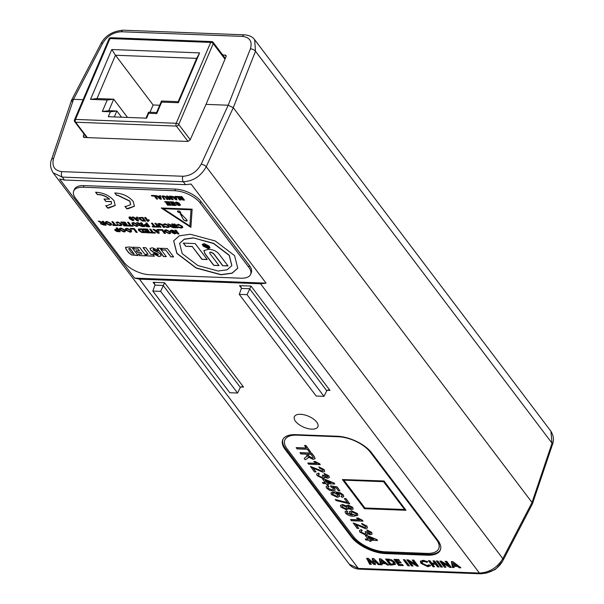 <?xml version="1.0" encoding="UTF-8"?>
<svg xmlns="http://www.w3.org/2000/svg" width="604" height="604" viewBox="0 0 604 604"><rect width="100%" height="100%" fill="white"/><g stroke="black" fill="none" stroke-linecap="round" stroke-linejoin="round"><path stroke-width="0.91" d="M552.456 444.529L532.411 503.872L532.026 502.49L233.272 107.686L532.026 502.49L532.358 504L503.124 560.187A4.009 1.835 27.5 0 0 502.8 558.655L532.026 502.49L552.048 443.177L550.871 431.18C553.657 435.786 554.178 440.233 552.456 444.529A4.009 1.91 -161.3 0 0 552.048 443.177L255.484 51.257L233.272 107.686L228.191 105.224L233.272 107.686L206.236 166.727C200.913 176.187 193.28 181.192 183.329 181.744L62.227 177.1L53.129 172.82L349.346 564.287L358.331 568.417L479.433 573.053C489.406 572.539 497.198 567.737 502.8 558.655L206.236 166.727A4.009 1.646 -155.4 0 0 201.185 164.19L228.191 105.224L250.373 48.879C252.51 41.555 249.905 37.395 242.566 36.399L121.464 31.763C113.484 32.171 107.233 35.991 102.725 43.224L73.545 99.305L83.103 99.675L73.545 99.305L71.642 100L71.982 101.51M83.941 133.929L83.39 137.055L84.303 137.486L187.836 141.449L190.132 139.924L206.017 104.379L228.191 105.224L206.017 104.379L226.092 56.542L226.032 55.357L222.634 54.851M550.871 431.18L254.654 39.713L255.484 51.257A4.009 2.099 21.5 0 0 250.373 48.879M316.715 422.136A12.782 5.98 23.1 0 1 317.93 426.635A12.782 5.98 23.1 0 1 307.98 428.614A12.782 5.98 23.1 0 1 295.545 421.32A12.782 5.98 23.1 0 1 294.42 416.609A12.782 5.98 23.1 0 1 304.499 414.895A12.782 5.98 23.1 0 1 316.715 422.136M185.534 184.658L64.439 180.022L59.607 179.026L134.586 278.112L139.448 279.146L260.55 283.782L266.07 283.148L191.09 184.061L185.534 184.658L183.329 181.744A4.009 2.242 -87.8 0 1 182.906 176.262C190.864 175.817 196.957 171.793 201.185 164.19M285.216 449.542L351.407 537.009A27.082 12.661 -156.9 0 0 385.752 553.611L427.3 555.204A27.082 12.661 -156.9 0 0 440.391 549.866A27.082 12.661 -156.9 0 0 437.825 540.316L371.641 452.849A27.082 12.661 -156.9 0 0 337.289 436.247L295.741 434.654A27.082 12.661 -156.9 0 0 282.838 439.561A27.082 12.661 -156.9 0 0 285.216 449.542L285.594 448.727L351.777 536.193A27.052 12.646 -156.9 0 0 386.084 552.773L427.632 554.366A27.052 12.646 -156.9 0 0 440.535 549.444M390.161 565.102L385.563 559.032L387.526 559.108C390.554 559.168 392.985 560.27 394.805 562.415L395.386 564.453L390.161 565.102L390.561 564.151L386.726 559.077M407.919 565.782L403.321 559.712L404.876 559.772L409.474 565.842L407.919 565.782L408.319 564.831L404.476 559.757M423.034 560.316L427.647 561.667L427.081 562.384L423.804 561.403L422.136 562.03L422.475 563.381L427.013 565.608L428.931 564.823L430.652 565.684L427.843 566.695L420.928 563.321L420.346 561.38L423.034 560.316M440.875 567.05L436.284 560.973L437.832 561.033L442.43 567.103L440.875 567.05L441.275 566.091L437.439 561.018M452.471 567.488L451.377 561.554L452.819 561.607L460.905 567.813L459.251 567.752L457.636 566.476L453.861 566.333L454.132 567.556L452.471 567.488L452.857 566.537L451.943 561.569M369.739 564.325L366.605 558.307L368.221 558.368L373.4 562.679L372.185 558.519L373.778 558.579L379.841 564.71L378.27 564.649L374.442 560.776L375.545 564.544L374.027 564.483L369.338 560.58L371.317 564.385L369.739 564.325L370.139 563.366L367.519 558.338M444.431 567.186L439.833 561.108L441.23 561.161L448.183 565.306L445.156 561.312L446.711 561.373L451.309 567.443L449.897 567.39L442.966 563.26L445.979 567.239L444.431 567.186L444.831 566.227L440.988 561.154M433 566.748L428.402 560.671L429.957 560.731L431.724 563.064L434.721 563.185L432.955 560.844L434.502 560.905L439.1 566.982L437.545 566.922L435.544 564.272L432.547 564.159L434.548 566.801L433 566.748L433.4 565.789L429.557 560.716M411.467 565.918L406.869 559.848L408.274 559.9L415.227 564.045L412.2 560.051L413.755 560.112L418.346 566.182L416.941 566.129L410.01 561.992L413.023 565.978L411.467 565.918L411.868 564.966L408.032 559.893M398.595 565.427L393.997 559.357L398.663 559.531L399.486 560.625L396.375 560.504L397.258 561.675L400.369 561.788L401.192 562.883L398.089 562.762L399.327 564.4L402.43 564.514L403.253 565.608L398.595 565.427L398.995 564.468L395.159 559.395M380.452 564.732L379.35 558.791L380.792 558.851L388.885 565.057L387.224 564.989L385.609 563.721L381.841 563.577L382.106 564.793L380.452 564.732L380.837 563.774L379.916 558.813M53.537 158.535A4.009 1.91 18.7 0 0 51.551 159.471L71.589 100.128L73.545 99.305L53.537 158.535C51.68 166.228 54.443 170.592 61.812 171.627L182.906 176.262M239.252 294.367L316.186 396.043L323.978 396.345L247.036 294.661L239.252 294.367L241.396 288.448L240.996 286.817L239.524 285.647L251.045 286.085L329.965 390.38L327.149 390.275M323.978 396.345L326.749 390.728L328.41 389.973L329.965 390.38M247.036 294.661L251.045 286.085M237.553 393.03L160.619 291.354L152.827 291.06L229.769 392.736L237.553 393.03L240.332 387.421L241.985 386.666L243.54 387.073L240.732 386.968M160.619 291.354L164.62 282.778L243.54 387.073M152.827 291.06L154.971 285.141L154.571 283.502L153.099 282.332L164.62 282.778M372.857 558.541L373.763 561.622L373.4 562.679M378.844 563.698L378.27 564.649M378.678 563.691L374.925 559.9L374.442 560.776M375.258 563.562L374.442 563.532L374.027 564.483M374.442 563.532L373.408 562.671M369.837 559.712L369.338 560.58M370.803 563.389L370.139 563.366M459.644 566.839L459.251 567.752M458.013 565.593L457.636 566.476M457.915 565.518L454.321 565.382L453.861 566.333M453.914 566.575L452.857 566.537M456.224 565.367L453.325 563.207L453.627 565.269L456.224 565.367L456.533 564.461M453.77 562.339L453.325 563.207M446.318 561.358L448.508 564.249L448.183 565.306M450.554 566.446L449.897 567.39M450.32 566.439L448.221 565.185M443.419 562.467L442.966 563.26M445.224 566.242L444.831 566.227M441.675 566.107L441.275 566.091M434.11 560.889L435.084 562.181L434.721 563.185M438.345 565.978L437.545 566.922M437.945 565.963L435.945 563.313L435.544 564.272M435.945 563.313L433.015 563.207L432.547 564.159M433.793 565.805L433.4 565.789M427.526 561.441L427.081 562.384M424.234 560.444L423.804 561.403M424.212 560.444L422.589 561.071L422.136 562.03M430.229 565.472L428.281 565.744L427.843 566.695M422.928 563.887L421.313 562.347L420.928 563.321M428.281 565.744L427.028 565.608M421.313 562.347L420.656 560.935M413.355 560.097L415.544 562.988L415.227 564.045M417.591 565.185L416.941 566.129M417.356 565.178L415.258 563.925M410.456 561.207L410.01 561.992M412.268 564.982L411.868 564.966M408.712 564.846L408.319 564.831M398.731 559.621L396.851 559.553L396.375 560.504M400.437 561.879L398.557 561.811L398.089 562.762M402.498 564.604L398.995 564.468M395.477 563.909L390.561 564.151M389.399 559.274L388.417 559.229L387.942 560.18L390.894 564.076L393.672 563.63L393.242 562.339L391.271 560.784L387.942 560.18M393.672 563.63L394.05 562.634L393.196 560.867M388.976 559.251L388.538 560.202M391.679 559.817L391.271 560.784M393.619 561.358L393.242 562.339M387.617 564.083L387.224 564.989M385.994 562.837L385.609 563.721M385.896 562.762L382.302 562.626L381.841 563.577M381.894 563.819L380.837 563.774M384.197 562.611L381.305 560.452L381.607 562.505L384.197 562.611L384.514 561.697M381.743 559.576L381.305 560.452M283.042 439.168A27.052 12.646 -156.9 0 0 285.594 448.727M134.586 278.112L266.07 283.148M148.69 113.273L146.606 118.165L108.297 116.7L110.381 111.808L102.325 111.498L107.225 100L90.525 99.358L111.785 49.52L199.614 52.888L178.361 102.718L161.661 102.084L156.753 113.582L148.69 113.273L148.524 112.216L156.587 112.525L161.487 101.027L178.195 101.661L196.662 58.354L115.477 55.243L97.01 98.558L113.711 99.192L108.803 110.691L116.866 111L114.337 116.927M145.994 118.142L148.524 112.216M121.563 117.206L116.866 111L110.381 111.808M127.512 117.433L113.711 99.192L107.225 100M159.69 105.239L153.114 104.983L115.477 55.243L111.785 49.52M153.114 104.983L150.011 112.268M156.587 112.525L156.753 113.582M161.487 101.027L161.661 102.084M178.195 101.661L178.361 102.718M196.662 58.354L199.614 52.888M97.01 98.558L90.525 99.358M108.803 110.691L102.325 111.498M212.261 41.948A2.008 1.374 142.9 0 1 213.167 42.363A2.008 1.374 142.9 0 1 213.227 43.639L224.99 59.169L213.227 43.639L178.739 124.507L190.23 139.698M225.315 58.392L213.182 42.355A2.008 2.008 0 0 0 211.642 41.57A2.008 1.125 -87.8 0 0 210.683 42.408L109.973 38.558L75.477 119.418L176.194 123.276L210.683 42.408A2.008 0.936 -156.9 0 1 213.227 43.639A2.008 1.374 -37.1 0 0 213.167 42.363A2.023 1.389 -37.1 0 1 213.242 43.639L178.739 124.507L190.237 139.683M502.483 561.327L495.461 569.406L485.88 573.287M160.271 199.192L155.681 195.575L159.683 196.526L159.494 195.726L160.528 195.764L161.298 199.229L160.271 199.192L155.968 195.59M169.588 196.111L170.555 196.149L173.235 199.69L172.223 199.645L168.433 197.244L170.192 199.569L169.226 199.531L166.545 195.998L167.595 196.036L171.317 198.399L169.588 196.111M180.845 196.542L181.819 196.579L184.492 200.12L182.853 200.052L180.181 197.606L181.155 199.992L179.516 199.924L176.836 196.391L177.81 196.428L179.947 199.214L178.784 196.466L179.864 196.504L182.921 199.328L180.845 196.542M169.581 201.766L173.393 201.917L176.074 205.451L172.321 205.307L171.876 204.718L174.654 204.824L174.073 204.054L171.491 203.956L171.038 203.367L173.627 203.465L172.872 202.468L170.026 202.363L169.581 201.766M133.046 247.217L139.667 247.474L146.017 255.869L139.592 255.62L138.324 253.952L141.948 254.088L140.77 252.525L137.259 252.397L135.991 250.72L139.501 250.856L138.127 249.037L134.315 248.893L133.046 247.217M152.299 247.761L157.553 250.018L158.233 250.909L155.621 250.811L153.371 249.278L153.061 250.071L158.55 252.6L160.641 254.299L161.147 255.877L158.912 256.557L153.303 253.695L155.885 253.801L157.72 255.039L158.271 254.518L153.129 252.17L150.585 250.132L150.026 248.448L152.299 247.761M158.105 250.743L155.689 250.652L153.439 249.112L153.061 250.071M157.72 255.039L158.339 254.352L156.647 253.453M161.034 248.289L167.27 248.531L173.627 256.927L170.819 256.821L165.73 250.094L162.295 249.965L161.034 248.289M190.381 234.261L215.288 240.981L234.578 255.628L237.772 268.191L232.095 273.242L221.041 274.782L196.141 268.07L176.844 253.416L173.658 240.86L179.335 235.802L190.381 234.261M162.997 225.36L164.53 227.383L163.42 227.338L161.328 224.635L158.995 224.28L161.049 227.247L159.939 227.21L157.765 223.835L159.252 223.435L162.159 224.394L162.997 225.36M151.423 223.186L152.54 223.231L154.941 226.402L156.61 226.462L157.085 227.096L152.638 226.93L152.155 226.296L153.824 226.357L151.423 223.186M144.439 226.447L139.109 225.383L139.75 224.394L136.542 222.612L137.863 222.665L141.547 224.371L140.573 222.77L141.691 222.816L144.567 226.621L142.151 226.523L139.109 225.383L138.92 224.741M127.504 222.272L128.614 222.31L131.015 225.481L132.684 225.549L133.167 226.183L128.712 226.009L128.229 225.375L129.898 225.443L127.504 222.272M117.312 223.065L116.074 222.967L117.546 221.887L121.563 223.88L121.993 225.194L120.422 225.745L118.437 225.262L117.327 224.529L120.022 225.111L120.845 224.816L120.49 223.895L118.067 222.521L117.372 223.254L116.074 222.967L116.059 222.355M117.38 222.717L117.372 223.254M106.938 221.434L111.121 223.465L111.597 224.424L111 225.239L109.905 225.337L105.708 223.276L105.292 221.993L106.938 221.434M111.597 224.424L111 225.239L109.905 225.337M147.482 221.275L144.598 217.463L145.707 217.508L147.761 220.218L148.69 219.66L149.241 220.392L148.365 221.306L147.482 221.275L144.794 217.47M148.433 220.883L148.365 221.306M137.297 220.883L132.359 216.995L133.537 217.04L134.654 217.938L136.731 218.014L136.519 217.153L137.712 217.198L138.558 220.928L137.297 220.883L132.646 217.01M176.111 232.91L174.903 233.884L171.951 232.683L174.413 233.25L175.039 233.144L174.699 232.683L170.524 231.06L171.868 229.981L175.16 231.385L172.321 230.607L171.634 231.098L175.024 232.132L176.262 233.506M175.039 233.144L174.699 232.683M174.767 232.525L170.524 231.06L170.351 230.381M158.55 229.512L162.582 229.671L165.466 233.476L164.348 233.431L161.947 230.26L159.026 230.147L158.55 229.512M149.716 229.18L150.826 229.218L153.227 232.389L154.896 232.457L155.379 233.091L150.924 232.917L150.449 232.283L152.117 232.351L149.716 229.18M142.136 228.886L145.013 232.691L141.759 232.495L138.746 230.569L138.414 229.12L142.136 228.886M144.885 232.525L141.827 232.336L138.822 230.403L138.414 229.12M126.999 228.259L131.181 230.29L131.657 231.249L131.06 232.064L129.966 232.162L125.768 230.101L125.353 228.818L126.999 228.259M131.657 231.249L131.06 232.064L129.966 232.162M116.195 227.889L117.304 227.934L120.188 231.74L116.965 231.566L114.979 230.396L115.372 229.286L117.267 229.309L116.195 227.889M114.76 229.633L115.372 229.286M173.96 224.046L175.069 224.092L177.953 227.897L176.836 227.851L173.96 224.046M164.681 224.877L163.442 224.779L164.907 223.699L168.924 225.692L169.354 227.006L167.784 227.557L165.798 227.074L164.688 226.349L167.383 226.923L168.214 226.628L167.852 225.707L165.436 224.341L164.733 225.066L163.442 224.779L163.42 224.175M164.741 224.529L164.733 225.066M200.196 203.035A20.06 9.385 -156.9 0 0 174.752 190.736L83.344 187.232A20.06 9.385 -156.9 0 0 73.718 191.023A20.06 9.385 -156.9 0 0 75.553 198.263L124.092 262.4A20.06 9.385 -156.9 0 0 149.535 274.699L240.943 278.202A20.06 9.385 -156.9 0 0 250.569 274.412A20.06 9.385 -156.9 0 0 248.735 267.172L200.196 203.035L200.898 201.404A20.06 9.385 -156.9 0 0 175.447 189.105L84.039 185.602A20.06 9.385 -156.9 0 0 74.413 189.392L73.718 191.023M174.964 230.147L176.074 230.184L178.958 233.99L177.84 233.952L174.964 230.147M175.666 227.648L170.336 226.583L170.977 225.586L167.769 223.812L173.023 225.579L171.8 223.963L172.918 224.008L175.794 227.814L173.378 227.723L170.336 226.583L170.147 225.934M178.105 225.39L176.866 225.3L178.331 224.212L182.348 226.206L182.778 227.519L181.208 228.07L179.222 227.587L178.112 226.862L180.807 227.436L181.63 227.142L181.275 226.221L178.859 224.854L178.157 225.586L176.866 225.3L176.844 224.688M178.165 225.043L178.157 225.586M120.876 228.025L125.058 230.056L125.534 231.015L124.937 231.823L123.85 231.928L119.645 229.867L119.237 228.584L120.876 228.025M125.534 231.015L124.937 231.823L123.85 231.928M130.313 228.433L134.345 228.591L137.229 232.397L136.111 232.351L133.71 229.18L130.796 229.067L130.313 228.433M143.11 228.924L147.353 229.09L150.23 232.895L146.13 232.736L145.647 232.102L148.637 232.215L148.01 231.385L145.232 231.279L144.749 230.645L147.535 230.751L146.719 229.679L143.586 229.558L143.11 228.924M157.923 233.189L152.986 229.301L154.163 229.346L155.288 230.245L157.357 230.32L157.146 229.46L158.339 229.505L159.184 233.235L157.923 233.189L153.28 229.316M166.153 229.762L170.336 231.793L170.811 232.751L170.215 233.559L169.128 233.665L164.922 231.604L164.514 230.32L166.153 229.762M170.811 232.751L170.215 233.559L169.128 233.665M132.148 217.757L130.404 217.327L130.343 218.55L131.128 218.278L133.673 219.539L133.907 220.324L132.842 220.709L129.482 218.731L128.909 217.274L130.011 216.859L132.306 217.908L130.019 217.576M142.786 217.395L145.67 221.2L142.416 221.011L139.403 219.078L139.071 217.629L142.786 217.395M145.541 221.034L142.484 220.845L139.471 218.912L139.071 217.629M106.115 224.982L100.793 223.918L101.434 222.929L98.218 221.147L99.547 221.2L103.224 222.906L102.257 221.306L103.367 221.343L106.251 225.149L103.828 225.058L100.793 223.918L100.604 223.269M111.853 221.668L112.963 221.713L115.364 224.884L117.033 224.945L117.516 225.586L113.061 225.413L112.586 224.779L114.254 224.839L111.853 221.668M120.891 222.015L125.134 222.181L128.018 225.987L123.911 225.828L123.435 225.194L126.425 225.307L125.798 224.477L123.012 224.371L122.537 223.737L125.315 223.842L124.507 222.77L121.374 222.649L120.891 222.015M133.507 222.453L137.689 224.484L138.165 225.443L137.569 226.251L136.474 226.357L132.276 224.295L131.861 223.012L133.507 222.453M138.165 225.443L137.569 226.251L136.474 226.357M145.791 222.967L146.908 223.012L149.784 226.817L146.568 226.636L144.583 225.473L144.968 224.363L146.863 224.386L145.791 222.967M144.356 224.711L144.968 224.363M154.903 223.321L156.013 223.359L158.897 227.164L157.78 227.127L154.903 223.321M109.505 199.275C106.395 196.534 102.718 194.986 98.49 194.624L97.403 194.631L95.591 192.238C103.141 192.601 109.271 195.386 113.975 200.603L115.221 205.511L108.682 208.093L107.52 208.01L105.708 205.617L106.878 205.715L111.461 203.91L111.302 201.653L105.836 201.442L104.039 199.063L109.573 199.109C106.463 196.376 102.793 194.82 98.558 194.458L97.403 194.631M192.14 209.173L190.894 227.368L161.23 207.987L192.14 209.173M114.783 192.978C122.333 193.333 128.463 196.119 133.167 201.336L134.42 206.251L127.874 208.825L126.719 208.742L124.907 206.349L126.077 206.447L130.653 204.643L129.777 201.208L117.682 195.356L116.595 195.371L114.783 192.978M157.153 248.138L159.962 248.252L166.319 256.647L163.503 256.534L157.153 248.138M153.122 254.518L154.382 256.187L147.104 255.907L145.843 254.239L148.108 254.322L143.02 247.602L145.828 247.708L150.917 254.435L153.122 254.518M125.738 247.323L125.911 249.09L128.727 252.812L131.559 254.933L138.052 255.56L131.702 247.172L127.92 247.028L125.436 247.648M180.317 204.711L179.26 205.617L176.587 204.507L178.799 205.028L179.388 204.93L179.078 204.507L175.251 202.997L176.436 201.985L179.433 203.291L176.859 202.574L176.217 203.027L179.32 203.986L180.46 205.284M179.275 203.133L176.927 202.416L176.217 203.027M179.388 204.93L179.078 204.507M179.146 204.341L175.251 202.997L175.092 202.355M164.696 201.585L168.508 201.728L171.189 205.269L167.436 205.126L166.991 204.529L169.769 204.643L169.188 203.865L166.598 203.767L166.153 203.178L168.743 203.276L167.988 202.28L165.141 202.174L164.696 201.585M175.9 199.788L171.31 196.179L175.311 197.123L175.122 196.323L176.157 196.36L176.927 199.826L175.9 199.788L171.596 196.187M167.829 199.312L167.059 199.282L165.118 196.768L163.729 196.247L163.435 197.41L164.922 199.365L163.948 199.328L161.917 196.172L163.186 195.824L165.76 196.708L167.957 199.486L166.991 199.448L165.051 196.934L163.057 196.519M151.37 195.417L154.926 195.553L157.606 199.086L156.632 199.048L154.405 196.104L151.815 196.006L151.37 195.417M250.569 274.412L251.264 272.781A20.06 9.385 -156.9 0 0 249.429 265.541L200.898 201.404M178.829 233.823L177.84 233.952M177.916 233.786L175.16 230.154M168.237 226.545L167.927 225.549L165.436 224.341M165.504 224.175L164.809 224.907M163.51 224.62L163.465 224.092M169.384 226.923L167.784 227.557M167.852 227.391L165.798 227.074M165.866 226.915L164.764 226.183M170.411 226.417L170.192 225.858M169.044 224.59L170.977 225.586M169.112 224.431L168.131 223.827M172.004 223.971L173.023 225.579M174.201 227.134L173.499 226.213L171.423 226.591L174.201 227.134L173.575 226.047L171.498 226.424M177.825 227.723L176.836 227.851M176.912 227.693L174.156 224.054M181.653 227.059L181.343 226.062L178.859 224.854M178.927 224.688L178.233 225.42M176.934 225.133L176.881 224.605M182.808 227.436L181.208 228.07M181.275 227.904L179.222 227.587M179.29 227.429L178.18 226.696M120.06 231.574L116.965 231.566M117.04 231.4L114.979 230.396M115.054 230.23L114.798 229.558M116.391 227.897L117.267 229.309M117.818 229.777L116.089 230.426L118.595 231.068L117.818 229.777L116.157 230.267M116.089 230.426L116.051 230.026M118.595 231.068L117.742 229.943M125.602 230.856L125.013 231.664M123.918 231.77L119.645 229.867M119.72 229.701L119.275 228.501M124.318 230.879L124.031 229.875L121.434 228.493L120.483 228.916M123.352 231.294L124.296 230.962L123.963 230.041L121.359 228.659L120.438 228.999L120.777 229.928L123.352 231.294M131.725 231.09L131.128 231.898M130.041 232.004L125.768 230.101M125.836 229.943L125.398 228.742M130.441 231.113L130.154 230.109L127.55 228.727L126.606 229.15M129.475 231.528L130.419 231.196L130.087 230.275L127.482 228.893L126.561 229.233L126.893 230.162L129.475 231.528M137.1 232.223L136.111 232.351M136.187 232.185L133.71 229.18M133.786 229.014L130.796 229.067M130.864 228.908L130.509 228.44M138.384 229.603L138.49 228.954M139.962 229.286L139.886 230.645L141.849 231.921L143.42 232.019L141.57 229.316L139.524 229.588M141.57 229.316L139.539 229.497M143.42 232.019L141.502 229.475M150.102 232.721L146.13 232.736M146.198 232.57L145.851 232.11M148.01 231.385L148.637 232.215M148.078 231.226L145.232 231.279M145.3 231.113L144.945 230.653M146.719 229.679L147.535 230.751M146.787 229.512L143.586 229.558M143.661 229.392L143.307 228.931M155.251 232.917L150.924 232.917M151 232.759L150.645 232.291M149.913 229.188L152.117 232.351M157.259 229.467L157.357 230.32M159.146 233.069L157.991 233.023M157.84 232.283L157.584 230.781L156.096 230.887L157.84 232.283L157.516 230.947L156.096 230.887M165.337 233.303L164.348 233.431M164.424 233.272L161.947 230.26M162.023 230.101L159.026 230.147M159.101 229.988L158.746 229.52M170.879 232.585L170.283 233.401M169.196 233.499L164.922 231.604M164.99 231.438L164.552 230.237M169.596 232.616L169.309 231.611L166.704 230.23L165.76 230.653M168.629 233.031L169.573 232.699L169.241 231.777L166.636 230.396L165.715 230.728L166.047 231.664L168.629 233.031M175.001 231.219L174.08 231.392M174.148 231.226L172.321 230.607M172.389 230.449L171.702 230.932M176.179 232.744L174.903 233.884M174.971 233.725L172.027 232.517M170.592 230.894L170.396 230.298M133.937 220.241L132.842 220.709M132.91 220.551L129.482 218.731M129.55 218.572L128.946 217.198M132.336 220.075L132.653 219.365L132.404 219.916L132.653 219.365L131.461 218.739L131.083 219.426L132.336 220.075L132.586 219.531L131.393 218.905L131.083 219.426M136.632 217.161L136.731 218.014M138.52 220.762L137.365 220.717M137.214 219.977L136.949 218.474L135.47 218.588L137.214 219.977L136.882 218.64L135.47 218.588M139.033 218.112L139.139 217.463M140.611 217.795L140.543 219.154L142.506 220.43L144.077 220.528L142.227 217.825L140.173 218.097M142.227 217.825L140.196 218.006M144.077 220.528L142.159 217.991M149.316 220.226L148.433 221.139M148.35 221.139L147.55 221.109M100.86 223.752L100.649 223.193M99.494 221.925L101.434 222.929M99.569 221.766L98.58 221.162M102.453 221.313L103.473 222.914M104.658 224.477L103.956 223.548L101.88 223.925L104.658 224.477L104.024 223.382L101.948 223.767M111.665 224.265L111.068 225.073M109.981 225.179L105.708 223.276M105.775 223.118L105.338 221.917M110.381 224.288L110.094 223.284L107.489 221.902L106.546 222.325M109.415 224.703L110.358 224.371L110.026 223.45L107.421 222.068L106.5 222.408L106.832 223.337L109.415 224.703M117.387 225.413L113.061 225.413M113.137 225.247L112.782 224.786M112.05 221.676L114.254 224.839M120.868 224.726L120.558 223.729L118.067 222.521M118.142 222.363L117.448 223.095M116.149 222.808L116.096 222.28M122.023 225.111L120.422 225.745M120.49 225.579L118.437 225.262M118.505 225.096L117.395 224.371M127.889 225.813L123.911 225.828M123.986 225.662L123.631 225.201M125.798 224.477L126.425 225.307M125.866 224.318L123.012 224.371M123.08 224.205L122.733 223.744M124.507 222.77L125.315 223.842M124.575 222.604L121.374 222.649M121.442 222.483L121.094 222.023M133.031 226.009L128.712 226.009M128.78 225.851L128.433 225.383M127.701 222.28L129.898 225.443M138.233 225.277L137.637 226.092M136.549 226.19L132.276 224.295M132.344 224.129L131.906 222.929M136.949 225.307L136.663 224.303L134.058 222.921L133.114 223.344M135.983 225.722L136.927 225.39L136.595 224.469L133.99 223.087L133.069 223.427L133.401 224.356L135.983 225.722M139.184 225.224L138.965 224.665M137.818 223.397L139.75 224.394M137.886 223.231L136.904 222.627M140.777 222.778L141.797 224.378M142.974 225.941L142.272 225.013L140.196 225.398L142.974 225.941L142.348 224.854L140.271 225.232M149.656 226.651L146.568 226.636M146.636 226.477L144.583 225.473M144.65 225.307L144.401 224.635M145.994 222.974L146.863 224.386M147.414 224.854L145.685 225.503L148.191 226.145L147.414 224.854L145.753 225.337M145.685 225.503L145.647 225.103M148.191 226.145L147.346 225.02M156.957 226.93L152.638 226.93M152.706 226.764L152.359 226.304M151.627 223.193L153.824 226.357M158.769 226.998L157.78 227.127M157.855 226.961L155.1 223.329M164.401 227.21L163.42 227.338M163.488 227.179L161.328 224.635M161.396 224.469L159.766 224.076M159.833 223.91L159.056 224.205M160.921 227.081L159.939 227.21M160.007 227.044L157.81 223.759M97.471 194.473L95.779 192.238M115.258 205.428L107.52 208.01M107.588 207.844L105.919 205.639M111.491 203.827L111.302 201.653M111.378 201.487L105.836 201.442M105.911 201.283L104.235 199.071M189.882 226.032L163.382 208.72L190.992 209.784L189.882 226.032L190.992 209.784M191.06 209.618L163.382 208.72M190.909 227.164L161.562 208.002M237.802 268.108L232.11 273.106L221.109 274.616L196.209 267.904L176.912 253.257L173.688 240.777M193.235 238.029L184.235 239.282L179.607 243.397L182.204 253.627L197.916 265.549L218.195 271.022L227.195 269.769L231.815 265.654L229.218 255.424L213.506 243.495L193.303 237.87L184.303 239.116L179.645 243.314M231.853 265.571L229.286 255.258L213.574 243.337L193.303 237.87M207.987 248.652L210.049 247.844L204.205 243.654L202.144 244.469L207.987 248.652L210.079 247.761M183.314 243.11L195.16 243.571L207.24 259.531L201.917 259.327L192.253 246.56L185.738 246.311L183.314 243.11M208.516 249.324C213.114 249.46 216.708 251.143 219.275 254.382L228.01 265.926L222.695 265.722L213.582 253.688L210.66 252.193L209.641 252.555L209.996 253.657L219.026 265.586L213.695 265.375L204.96 253.831L203.858 250.615L208.516 249.324M207.112 259.358L201.917 259.327M201.985 259.161L192.253 246.56M192.329 246.402L185.738 246.311M185.805 246.153L183.518 243.118M227.882 265.752L222.695 265.722M222.763 265.564L213.657 253.521L210.728 252.027L209.679 252.472M218.897 265.413L213.695 265.375M213.763 265.216L205.028 253.672L203.895 250.539M134.45 206.168L126.719 208.742M126.787 208.584L125.119 206.379M130.69 204.567L129.852 201.041L117.75 195.19L116.595 195.371M116.663 195.205L114.971 192.97M202.181 244.386L208.055 248.486M204.469 244.008L202.695 244.703L203.035 246.039L207.723 248.304L209.49 247.602L209.158 246.273L204.545 243.842L202.733 244.628M209.528 247.519L209.226 246.107L204.545 243.842M205.458 246.643L208.101 247.436L206.221 244.952L206.659 246.032L203.963 244.862L205.73 246.122L205.458 246.643L205.798 245.987L205.458 246.643M204.077 244.756L204.756 245.639M204.824 245.473L205.798 245.964M206.024 244.945L206.659 246.032M205.534 246.485L207.965 247.262M206.968 247.149L205.888 246.681L206.847 246.281L207.519 247.172L206.968 247.149M205.888 246.681L206.915 246.115L207.519 247.172M173.499 256.753L170.819 256.821M170.887 256.655L165.73 250.094M165.798 249.928L162.295 249.965M162.363 249.799L161.23 248.297M166.191 256.474L163.503 256.534M163.578 256.375L157.35 248.146M153.439 249.112L153.137 249.913L153.439 249.112M161.177 255.794L158.98 256.39L153.371 253.537M157.787 254.873L158.339 254.352L157.787 254.873M156.715 253.295L153.205 252.004L150.653 249.973L150.071 248.372M154.254 256.021L147.104 255.907M147.18 255.749L146.04 254.246M143.216 247.61L148.108 254.322M145.889 255.696L139.592 255.62M139.66 255.462L138.527 253.959M140.77 252.525L141.948 254.088M140.838 252.366L137.259 252.397M137.327 252.23L136.194 250.728M138.127 249.037L139.501 250.856M138.195 248.871L134.315 248.893M134.382 248.727L133.25 247.225M125.806 247.157L125.979 248.931L128.795 252.646L131.559 254.933M131.627 254.767L137.916 255.386M131.453 252.804L128.66 248.78L130.034 248.576L134.096 253.937L131.453 252.804M128.712 248.705L130.102 248.41L134.096 253.937M180.815 212.532L178.701 212.374L177.629 211.778L177.5 211.038L179.637 211.121L180.762 212.616L178.633 212.532L177.5 211.038M183.533 219.826L180.188 213.657L180.868 213.68L186.923 219.939L187.074 220.815L186.153 221.109L183.533 219.826L180.256 213.491M187.142 220.702L184.741 220.536L183.601 219.66M177.697 211.611L177.576 210.879M176.927 202.416L176.285 202.861L176.927 202.416M180.385 204.545L179.26 205.617M179.328 205.458L176.655 204.341M175.326 202.831L175.137 202.272M175.945 205.284L172.321 205.307M172.389 205.149L172.072 204.726M174.073 204.054L174.654 204.824M174.141 203.895L171.491 203.956M171.559 203.79L171.242 203.374M172.872 202.468L173.627 203.465M172.94 202.302L170.026 202.363M170.094 202.197L169.777 201.774M171.053 205.096L167.436 205.126M167.504 204.96L167.187 204.537M169.188 203.865L169.769 204.643M169.256 203.707L166.598 203.767M166.674 203.608L166.357 203.186M167.988 202.28L168.743 203.276M168.055 202.121L165.141 202.174M165.209 202.008L164.892 201.593M184.363 199.947L182.853 200.052M182.921 199.894L180.181 197.606M181.087 199.818L179.516 199.924M179.584 199.765L177.04 196.398M178.927 196.466L179.947 199.214M181.041 196.549L182.921 199.328M175.228 196.33L175.311 197.123M176.889 199.66L175.968 199.622M175.756 198.942L175.522 197.538L174.133 197.651L175.756 198.942L175.454 197.704L174.133 197.651M173.106 199.516L172.223 199.645M172.291 199.486L168.433 197.244M170.064 199.396L169.226 199.531M169.294 199.373L166.749 196.006M169.784 196.119L171.317 198.399M163.729 196.247L163.072 196.436M164.794 199.199L163.948 199.328M164.024 199.169L161.963 196.096M159.599 195.726L159.683 196.526M161.26 199.063L160.339 199.026M160.128 198.346L159.894 196.942L158.505 197.055L160.128 198.346L159.826 197.1L158.505 197.055M157.478 198.92L156.632 199.048M156.708 198.89L154.405 196.104M154.473 195.938L151.815 196.006M151.891 195.839L151.574 195.424M426.696 553.385A25.081 11.725 -156.9 0 0 438.738 548.643A25.081 11.725 -156.9 0 0 436.443 539.599L370.26 452.132A25.081 11.725 -156.9 0 0 338.451 436.76L296.904 435.167A25.081 11.725 -156.9 0 0 284.869 439.908A25.081 11.725 -156.9 0 0 287.157 448.953L353.348 536.42A25.081 11.725 -156.9 0 0 385.148 551.792L426.696 553.385M296.156 447.768L306.447 448.168L304.469 445.548L305.813 445.601L310.645 451.988L309.301 451.935L307.323 449.316L297.032 448.923L296.224 447.609L306.319 447.994M304.469 445.548L305.881 445.435L310.645 451.988M299.962 452.796L311.596 453.242L314.276 456.783L315.114 458.73L313.212 459.402L308.44 457.115L307.413 458.527L305.216 459.742L304.22 458.421L307.323 455.892L306.945 455.325L306.054 454.148L300.83 453.944L300.029 452.63L311.664 453.076L314.344 456.616L315.145 458.655M308.516 456.949L308.418 457.568L308.516 456.949M304.22 458.421L307.391 455.726M307.798 463.155L316.866 463.502L313.725 461.554L315.099 461.607L320.226 464.65L308.591 464.204L307.866 462.996L316.511 463.321M313.725 461.554L315.167 461.441L319.788 463.812L320.226 464.65M313.197 468.123L316.013 471.845L314.45 471.951L310.486 466.447L322.06 470.954L323.072 470.614M310.411 466.613L321.992 471.12L323.049 470.69L322.747 469.701L319.486 468.077L318.912 466.869L324.174 469.618L324.665 471.369M316.677 473.944L318.527 473.053L319.463 474.11L318.18 474.797L318.467 475.726L322.075 477.258L323.314 476.858M318.217 474.721L318.534 475.559M318.467 475.726L322 477.417L323.291 476.941L322.408 475.129L323.835 475.288L326.87 477.032L327.791 476.745M322.34 475.288L323.767 475.446L326.802 477.198L327.768 476.828L327.527 476.02L324.695 474.578L324.122 473.37L328.916 475.876L329.316 477.522M324.658 477.16L324.59 477.772M322.453 482.521L325.284 482.626L322.589 479.07L324.084 479.123L334.171 483.276L334.729 484.008L327.572 483.729L328.357 484.778L326.87 484.718L326.077 483.676L323.246 483.562L322.453 482.521L325.156 482.46M322.589 479.07L324.152 478.964L334.246 483.109L334.729 484.008M327.768 483.736L328.357 484.778M326.152 486.484L328.032 485.616L328.969 486.665L327.662 487.337L327.942 488.251L331.966 489.829L333.544 489.429M327.708 487.262L328.017 488.085M327.942 488.251L331.898 489.995L333.514 489.519L333.166 488.455L331.067 487.013L330.494 485.812L337.092 486.877L339.954 490.916L338.466 490.856L336.179 487.836L332.849 487.307L334.797 488.628L335.137 490.131M332.925 487.141L334.797 488.628M331 492.811L334.933 491.777L340.475 492.849L343.382 494.993L343.797 496.579M341.169 496.345L342.075 496.012L341.917 495.038L340.898 494.132L336.285 493.007L339.32 495.054L339.697 496.48L337.372 497.319L331.437 494.585L330.962 492.894L334.865 491.935L340.407 493.015L343.314 495.159L343.767 496.662L342.113 497.402L341.169 496.345L342.174 495.801M336.353 492.849L339.388 494.887L339.727 496.397M335.28 499.478L347.489 502.785L344.325 498.602L345.888 498.496L349.776 503.895L336.073 500.52L335.28 499.478L347.564 502.626M340.445 505.337L342.581 504.468L346.704 506.129L348.093 504.982L352.759 507.383L353.181 508.991M346.688 505.563L346.636 506.295L348.017 505.148L352.683 507.549L353.151 509.074L351.468 509.746L348.266 508.455L348.304 509.119M348.395 508.545L348.342 509.036M345.088 511.626L346.817 510.825L347.761 511.882L346.628 512.479L346.855 513.234L352.268 515.167L349.618 513.249L349.255 511.875L351.603 511.075L357.364 513.725L357.779 515.303L353.846 516.239C350.607 516.352 347.813 515.31 345.473 513.128L345.05 511.709L346.749 510.992L347.685 512.041M346.673 512.403L346.923 513.075L352.336 515.008M349.293 511.799L351.679 510.909L357.432 513.559L357.802 515.227M350.569 519.674L359.629 520.021L356.488 518.073L357.862 518.126L362.989 521.169L351.354 520.724L350.637 519.508L359.274 519.84M356.488 518.073L357.938 517.96L362.551 520.331L362.989 521.169M355.967 524.642L358.776 528.357L357.221 528.462L353.249 522.966L364.824 527.473L365.843 527.126M353.181 523.124L364.756 527.639L365.82 527.209L365.511 526.22L362.257 524.597L361.683 523.389L366.945 526.129L367.436 527.888M359.44 530.463L361.29 529.572L362.234 530.629L360.943 531.316L361.23 532.237L364.839 533.777L366.084 533.377M360.988 531.241L361.305 532.079M361.23 532.237L364.771 533.936L366.054 533.46L365.178 531.641L366.598 531.799L369.64 533.551L370.554 533.264M365.103 531.807L366.53 531.965L369.565 533.717L370.531 533.34L370.29 532.539L367.466 531.09L366.892 529.889L371.679 532.388L372.079 534.034M367.421 533.679L367.353 534.291M365.216 539.04L368.055 539.145L365.36 535.589L366.847 535.642L376.941 539.787L377.492 540.52L370.335 540.248L371.128 541.297L369.633 541.237L368.84 540.195L366.009 540.082L365.216 539.04L367.919 538.972M365.36 535.589L366.922 535.484L377.009 539.629L377.492 540.52M370.531 540.255L371.128 541.297M406.001 510.289L384.008 480.973L342.392 479.546L364.454 508.696L406.001 510.289L383.94 481.139L342.392 479.546M438.768 548.56A25.081 11.725 -156.9 0 0 438.806 548.485A25.081 11.725 -156.9 0 0 436.511 539.44L370.327 451.973A25.081 11.725 -156.9 0 0 338.519 436.601L296.972 435.008A25.081 11.725 -156.9 0 0 284.937 439.742A25.081 11.725 -156.9 0 0 284.899 439.825M307.338 456.428L307.323 455.892M308.44 457.115L308.35 457.726M307.391 454.2L309.044 456.382L312.306 458.247L313.37 457.862L311.12 454.344L307.391 454.2M307.595 454.208L309.12 456.224L312.374 458.081L313.393 457.779M318.844 467.035L324.106 469.776L324.635 471.452L322.793 472.169L312.925 468.009L315.945 472.003M324.054 473.536L328.84 476.035L329.286 477.605L327.64 478.247L324.491 477.047L324.559 477.862L322.785 478.466L317.1 475.635L316.632 474.027L318.527 473.053M318.459 473.219L319.395 474.268M325.065 480.422L326.779 482.687L330.969 482.845L325.065 480.422M325.345 480.535L326.847 482.521L330.524 482.664M334.729 488.795L335.107 490.214L332.774 491.044L329.58 490.312L326.598 488.191L326.115 486.56L328.032 485.616M330.426 485.978L337.092 486.877M337.024 487.043L339.954 490.916M327.957 485.782L328.901 486.832M334.072 492.924L332.419 493.521L332.721 494.555L336.534 496.269L338.089 495.763L337.757 494.706L334.072 492.924M332.464 493.438L332.789 494.397L336.602 496.111L338.112 495.68M344.325 498.602L345.888 498.496M345.813 498.655L349.776 503.895M348.266 508.455L346.432 509.859L340.913 507.111L340.407 505.42L342.506 504.627L346.636 506.295M348.802 506.19L347.798 506.545L348.078 507.39L350.637 508.704L351.619 508.334L351.354 507.511L348.802 506.19M343.329 505.676L341.97 506.099L342.264 507.171L345.654 508.817L347.021 508.334L346.711 507.307L343.329 505.676M347.844 506.462L348.153 507.232L350.705 508.538L351.641 508.243M342.007 506.024L342.332 507.005L345.73 508.651L347.051 508.243M354.805 515.265L356.405 514.751L356.141 513.83L352.321 512.116L350.894 512.607L351.196 513.619L354.805 515.265L356.436 514.668M351.196 513.619L354.88 515.099M350.939 512.532L351.271 513.453M361.615 523.555L366.87 526.295L367.406 527.971L365.563 528.681L355.688 524.529L358.708 528.523M366.817 530.055L371.611 532.554L372.049 534.125L370.411 534.766L367.262 533.558L367.323 534.381L365.548 534.985L359.863 532.154L359.403 530.546L361.29 529.572M361.222 529.738L362.166 530.788M367.828 536.933L369.542 539.198L373.733 539.364L367.828 536.933M368.108 537.047L369.61 539.04L373.287 539.176M343.661 480.157L364.839 508.145L404.725 509.678L383.548 481.69L343.661 480.157M343.865 480.165L364.914 507.987L404.597 509.504M226.168 56.315L225.133 54.941M242.566 36.399A4.009 2.242 -87.8 0 1 244.431 34.836L123.329 30.2C112.646 31.083 105.164 35.628 100.883 43.813L71.642 100M121.464 31.763A4.009 2.242 -87.8 0 1 123.329 30.2M102.725 43.224A4.009 1.835 -152.5 0 0 100.883 43.813M61.812 171.627A4.009 2.242 -87.8 0 0 62.227 177.1L64.439 180.022M139.448 279.146L358.331 568.417A4.009 2.242 92.2 0 0 359.569 569.164L480.671 573.8A4.009 2.242 92.2 0 1 479.433 573.053L260.55 283.782M155.032 284.892L153.099 282.332M241.457 288.199L239.524 285.647M83.276 135.832L84.537 137.493M326.749 390.728L249.595 288.765L241.396 288.448M240.332 387.421L163.171 285.45L154.971 285.141M392.585 564.227L392.147 565.178M427.632 554.366L427.3 555.204M386.084 552.773L385.752 553.611M351.777 536.193L351.407 537.009M188.01 141.449L176.376 126.077L75.666 122.219L87.308 137.599M110.932 37.712A2.008 2.008 0 0 0 109.007 38.935A2.008 0.936 -156.9 0 1 109.973 38.558A2.008 1.125 -87.8 0 1 110.932 37.712L211.642 41.57M178.739 124.507A2.008 0.936 -156.9 0 0 176.194 123.276A2.008 1.125 -87.8 0 0 176.376 126.077A2.008 1.374 -37.1 0 0 178.739 124.507M74.519 119.803A2.008 2.008 0 0 0 74.76 121.797A2.008 1.374 142.9 0 0 75.666 122.219A2.008 1.125 -87.8 0 1 75.477 119.418A2.008 0.936 -156.9 0 0 74.519 119.803L109.007 38.935M174.752 190.736L175.447 189.105M83.344 187.232L84.039 185.602M248.735 267.172L249.429 265.541M254.654 39.721C252.653 36.874 249.248 35.243 244.431 34.836M51.551 159.471C49.822 163.707 50.343 168.154 53.129 172.82L53.129 172.82M359.569 569.164C354.993 568.877 351.588 567.247 349.346 564.279M480.671 573.8C491.354 572.917 498.836 568.372 503.124 560.187M74.76 121.797L86.704 137.576"/></g></svg>
